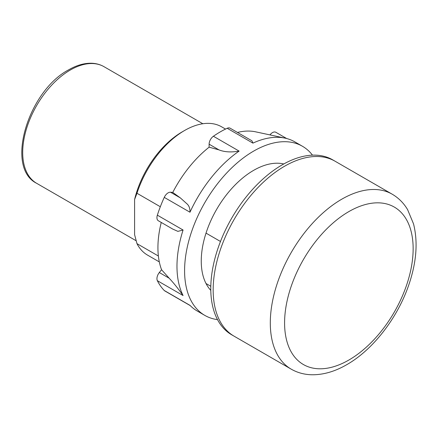 <?xml version="1.0" encoding="UTF-8"?>
<svg xmlns="http://www.w3.org/2000/svg" width="438" height="438" viewBox="0 0 438 438"><rect width="100%" height="100%" fill="white"/><g stroke="black" fill="none" stroke-linecap="round" stroke-linejoin="round"><path stroke-width="0.66" d="M284.585 166.226A101.008 58.314 120 0 0 218.6 255.239A101.008 58.314 120 0 0 234.084 336.176L231.702 334.802A101.008 58.314 120 0 1 216.219 253.865A101.008 58.314 120 0 1 282.203 164.852A101.008 58.314 120 0 1 332.705 159.854L335.086 161.228A101.008 58.314 120 0 0 284.585 166.226A101.008 58.314 120 0 0 218.6 255.239A101.008 58.314 120 0 0 234.084 336.176L291.221 369.163A101.008 58.314 -60 0 1 275.737 288.226A101.008 58.314 -60 0 1 341.722 199.219A101.008 58.314 -60 0 1 392.229 194.215L335.086 161.228A101.008 58.314 120 0 0 284.585 166.226M269.956 134.904L270.098 134.723A6.734 3.887 -60 0 1 272.48 132.61A6.734 3.887 -60 0 1 275.847 132.281L286.66 138.523M190.207 305.587L164.759 290.898A6.734 3.887 -60 0 1 164.266 290.509A97.641 56.371 -60 0 1 157.357 280.687A6.734 3.887 -60 0 1 159.322 272.535L169.172 278.223C173.7 283.036 178.332 288.806 183.073 295.53A97.641 56.371 -60 0 1 183.073 230.016L177.883 231.363L172.764 229.085L158.332 220.757A6.734 3.887 -60 0 1 157.357 215.173A97.641 56.371 -60 0 1 164.266 197.379A6.734 3.887 -60 0 1 168.126 192.857A6.734 3.887 -60 0 1 170.508 192.222L172.758 192.424A88.213 50.928 -60 0 1 209.112 147.19L218.967 149.884L209.112 144.195A6.734 3.887 -60 0 1 213.399 136.251A97.641 56.371 -60 0 1 220.303 131.865A97.641 56.371 -60 0 1 227.207 128.279A6.734 3.887 -60 0 1 230.098 128.192L251.927 140.795L252.923 143.122A97.641 56.371 -60 0 1 285.061 138.14A97.641 56.371 -60 0 1 294.834 141.874L302.455 146.27A97.641 56.371 120 0 0 253.635 151.11A97.641 56.371 120 0 0 189.846 237.15A97.641 56.371 120 0 0 204.814 315.393A97.641 56.371 120 0 0 217.511 319.63M170.508 192.222L180.357 197.91L186.632 203.544C188.981 205.438 190.092 208.329 189.977 212.222A97.641 56.371 -60 0 1 239.11 151.094C231.187 152.479 224.47 152.074 218.967 149.884M283.775 163.965A74.071 42.765 120 0 0 253.635 170.355A74.071 42.765 120 0 0 207.147 229.802A74.071 42.765 120 0 0 210.798 290.367M204.814 315.393L197.199 310.991A97.641 56.371 -60 0 1 189.977 305.352L164.266 290.509M169.172 278.223L161.567 269.742A88.213 50.928 -60 0 1 161.261 222.449M180.357 197.91L172.758 192.424M312.475 155.151A97.641 56.371 120 0 0 302.455 146.27M159.322 272.535L161.567 269.742M209.112 147.19L209.112 144.195M237.451 132.44A88.213 50.928 -60 0 1 255.578 131.822L285.061 138.14M136.979 193.267L134.597 199.482A70.704 40.822 -60 0 1 182.213 131.865L184.595 130.491A74.071 42.765 120 0 0 184.59 130.491A74.071 42.765 120 0 0 136.979 193.267L160.319 206.741M225.532 129.079L221.628 126.823A74.071 42.765 120 0 0 184.595 130.491L182.213 131.865M206.019 233.125L220.478 241.475M158.381 256.016L136.979 243.659L134.597 234.691L134.597 199.482M206.019 283.517L210.809 286.282M136.979 243.659A74.071 42.765 120 0 0 147.557 255.119L159.317 261.908M348.867 211.587A90.907 52.483 120 0 0 284.585 322.926A90.907 52.483 120 0 0 348.867 360.036A90.907 52.483 120 0 0 413.144 248.702A90.907 52.483 120 0 0 348.867 211.587M213.399 136.251L239.11 151.094M189.977 212.222L164.266 197.379M157.357 215.173L183.073 230.016M183.073 295.53L157.357 280.687M252.923 143.122L227.207 128.279M270.679 135.057L270.098 134.723M70.315 70.014A67.337 38.878 120 0 0 26.324 129.352A67.337 38.878 120 0 0 36.65 183.308C4.774 167.573 28.256 91.027 68.635 69.845C76.278 65.432 83.669 63.231 90.797 63.231C95.643 63.269 100.039 64.419 103.987 66.675A67.337 38.878 120 0 0 70.315 70.014M291.221 369.163C297.577 372.787 304.563 374.654 312.179 374.769C323.562 374.819 335.092 371.446 346.776 364.662C373.143 349.677 397.693 317.742 408.9 284.601C416.533 262.17 418.076 241.913 413.521 223.84L407.581 209.594C403.672 203.04 398.553 197.916 392.229 194.215M36.65 183.308L136.141 240.752M103.987 66.675L202.832 123.746"/></g></svg>
